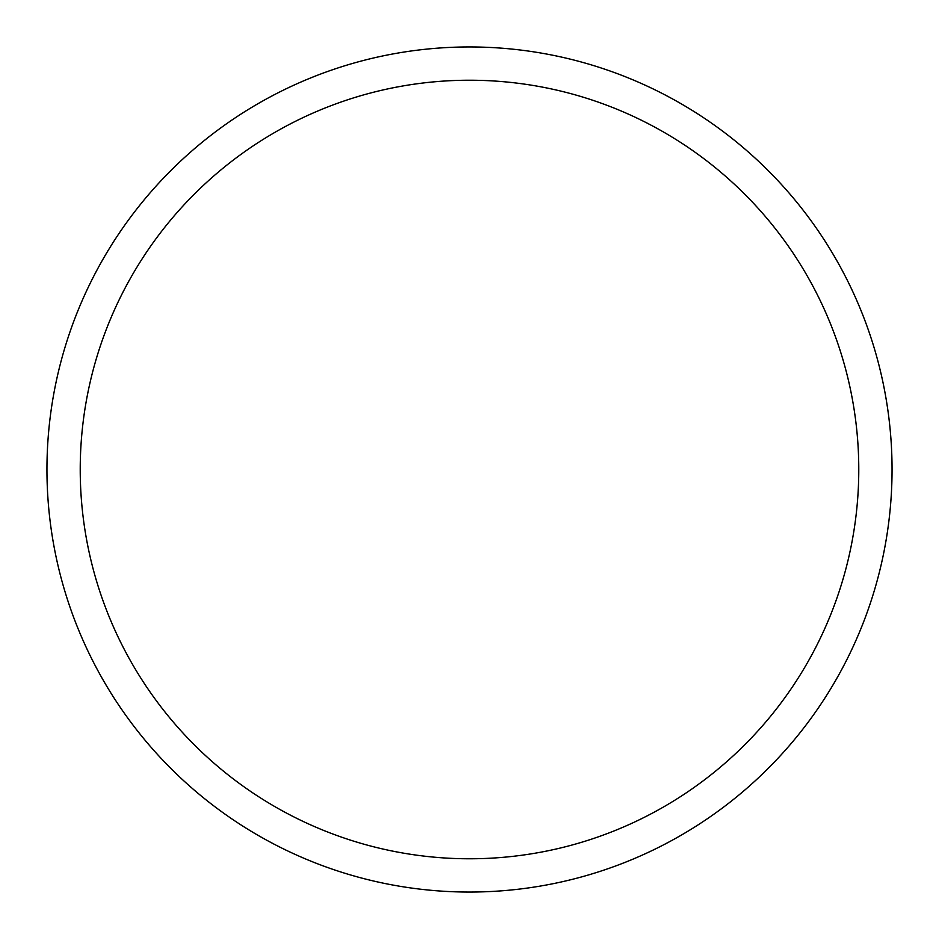 <?xml version="1.0" encoding="UTF-8"?>
<svg xmlns="http://www.w3.org/2000/svg" width="939" height="939" viewBox="0 0 939 939"><rect width="100%" height="100%" fill="white"/><g stroke="black" fill="none" stroke-linecap="round" stroke-linejoin="round"><path stroke-width="1.41" d="M46.95 469.5A422.55 422.55 0 0 0 469.5 892.05A422.55 422.55 0 0 0 892.05 469.5A422.55 422.55 0 0 0 469.5 46.95A422.55 422.55 0 0 0 46.95 469.5M858.774 469.5A389.274 389.274 0 0 0 469.5 80.226A389.274 389.274 0 0 0 80.226 469.5A389.274 389.274 0 0 0 469.5 858.774A389.274 389.274 0 0 0 858.774 469.5"/></g></svg>
